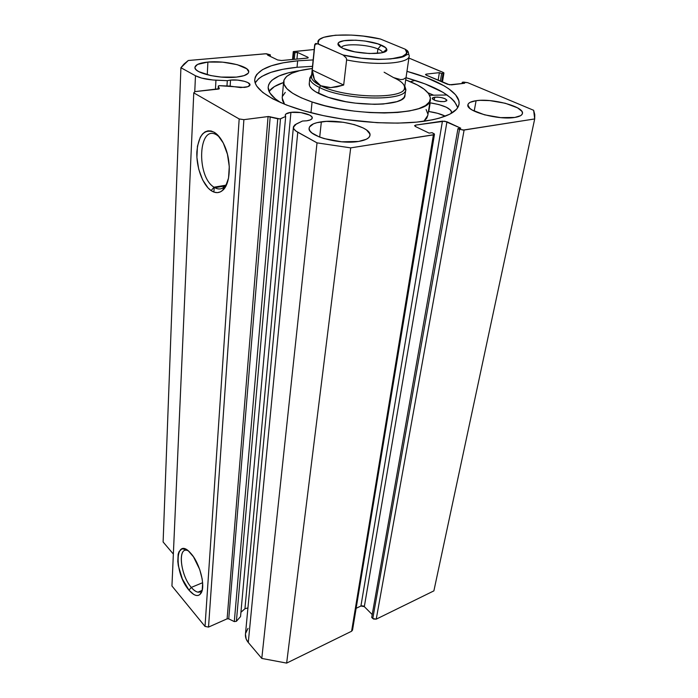 <?xml version="1.0" encoding="UTF-8"?>
<svg xmlns="http://www.w3.org/2000/svg" width="698" height="698" viewBox="0 0 698 698"><rect width="100%" height="100%" fill="white"/><g stroke="black" fill="none" stroke-linecap="round" stroke-linejoin="round"><path stroke-width="1.05" d="M217.183 134.531L217.148 135.08L217.183 134.531M213.911 192.063L214.181 187.308M219.189 85.671L229.59 86.055L240.705 87.599L247.807 86.7L249.997 84.833C249.832 86.124 247.921 86.98 244.256 87.425L219.189 85.671L218.326 85.976L218.151 89.126L218.299 86.063L219.189 85.671M230.523 80.087C238.454 79.144 250.46 82.059 249.997 84.851L247.93 82.617L244.492 81.317L237.547 80.096L230.523 80.087L230.148 86.22L230.523 80.087L227.295 80.68L230.523 80.087M293.265 51.696L293.771 52.167L293.108 59.443L293.771 52.167L294.888 52.69L297.566 52.455L307.739 57.175L308.272 57.672L307.137 58.143L281.564 60.508L277.621 59.949L267.587 55.098L270.362 54.854L265.38 53.772L188.277 60.499L180.913 67.715L163.114 541.988L173.357 554.072L163.114 541.988L180.913 67.715L195.475 75.75C200.317 78.211 207.14 79.694 215.952 80.191L215.446 89.423L215.952 80.191L227.295 80.68L226.972 85.941L227.295 80.68L212.942 80L201.609 78.08L195.475 75.75L180.913 67.715L184.063 63.98L188.277 60.499L266.383 53.746L270.362 54.854L267.587 55.098L277.621 59.949L281.564 60.508L307.87 58.004L307.739 57.175L297.566 52.455L294.888 52.69L293.3 51.591L314.205 49.506L293.265 51.696L292.558 59.496M241.046 612.094L244.946 608.761L247.938 607.897L244.946 608.761L290.926 112.361C299.355 111.113 312.922 114.647 312.276 117.971C312.085 119.341 310.235 120.274 306.727 120.798L310.322 119.908L312.128 118.503L311.893 116.819L309.668 115.109L300.925 112.579L290.926 112.361L244.946 608.761L240.941 612.286M285.674 116.444L285.212 115.222C285.421 113.809 287.323 112.858 290.926 112.361L286.023 113.914L285.229 115.109L285.674 116.444L279.985 118.948L268.573 116.514L243.89 119.655L239.178 118.957L193.774 92.86L194.899 91.621L218.832 89.03L219.303 88.62L218.317 86.133L219.32 88.698L194.899 91.621L193.774 92.86L171.944 585.98L205.02 626.429L171.944 585.98L193.774 92.86L239.178 118.957L243.89 119.655L208.528 627.083L205.02 626.429L239.178 118.957L205.02 626.429L208.528 627.083L227.112 618.829L208.528 627.083L243.89 119.655L268.067 116.549L277.76 118.791L234.31 621.604L228.743 618.873L227.112 618.829L268.067 116.549L227.112 618.829L228.743 618.873L270.213 116.714L228.743 618.873L234.31 621.604L236.395 621.307L234.31 621.604L277.76 118.791L280.5 118.808L285.674 116.444L240.548 616.57L285.674 116.444M191.287 587.411C196.086 592.82 199.741 593.605 202.263 589.758L202.333 589.618C201.303 591.564 199.855 592.41 197.97 592.148C195.885 591.791 193.651 590.211 191.287 587.411L202.612 582.717L191.287 587.411C180.747 575.588 177.379 547.738 186.968 550.329L187.893 550.591C177.405 545.984 180.241 575.03 191.287 587.411L189.001 590.185L191.287 587.411M191.025 553.593C199.75 563.12 205.64 585.849 201.233 592.872C198.424 597.148 194.341 596.249 189.001 590.185L182.379 579.035L178.322 565.668L177.798 561.462L178.13 554.369L178.985 551.743L181.934 548.855L186.148 549.474L188.556 551.123L193.477 556.803L199.715 569.498L202.132 578.79L202.638 583.127L202.184 590.307L199.864 594.617L198.119 595.481L196.077 595.446L193.817 594.513L189.001 590.185C173.514 572.63 174.919 534.781 190.851 553.383L191.025 553.593M214.016 187.195C217.732 189.629 221.153 189.559 224.267 186.985L227.094 183.347C223.822 188.861 219.73 190.301 214.81 187.692L214.016 187.195L225.916 185.188L214.016 187.195C195.92 176.472 198.311 122.988 216.973 135.107L214.365 132.35C218.378 134.88 221.824 139.452 224.704 146.074C231.666 161.77 230.401 184.307 222.566 190.441C219.093 193.294 215.281 193.355 211.136 190.615L214.016 187.195L211.136 190.615L208.074 187.963L202.638 179.91L198.729 169.239L196.906 157.46L197.438 146.248L200.282 137.253L202.472 134.033L205.081 131.861L208.004 130.823L211.145 130.988L214.365 132.35L217.558 134.888L223.299 143.055L227.435 154.223L229.267 166.569L228.534 178.095L225.384 186.977L223.055 189.987L220.359 191.889L217.401 192.631L214.286 192.194L211.136 190.615C202.647 184.883 196.112 166.962 196.871 151.675C198.616 134.845 204.444 128.406 214.365 132.35L216.973 135.107L219.495 137.061L216.973 135.107L217.68 135.011L216.973 135.107C198.311 122.988 195.92 176.472 214.016 187.195M425.021 121.112C395.496 125.5 349.279 122.342 312.861 113.207C276.382 104.072 254.133 90.443 254.709 79.747C256.515 69.783 270.833 63.474 297.645 60.822L297.043 67.278C274.078 69.591 260.127 74.817 255.171 82.94L258.618 78.708L261.907 76.37L270.92 72.348L282.803 69.294L297.043 67.278L297.645 60.822L283.371 62.776L271.461 65.752L262.422 69.687L256.716 74.477L255.224 77.155L254.7 79.991L255.18 82.966L256.672 86.055L262.727 92.433L272.813 98.872L286.651 105.084L303.735 110.764L323.34 115.624L344.568 119.419L377.19 122.691L397.912 123.118L416.654 122.124L432.586 119.794L439.295 118.171L449.896 114.14L456.527 109.246L458.316 106.541L459.092 103.723L458.874 100.8L455.576 94.797L448.718 88.768L444.085 85.819L426.007 77.461L406.96 71.344C438.623 79.921 460.767 92.895 459.04 104.115C457.722 112.012 446.38 117.674 425.021 121.112M476.097 100.704C492.203 98.06 524.521 106.794 522.444 113.469C522.034 115.353 519.495 116.679 514.819 117.439L520.629 115.659L522.078 114.367L522.462 112.875L521.807 111.244L517.523 107.832L505.282 103.26L489.839 100.608L480.189 100.346L476.097 100.704L470.138 102.336L468.506 103.557L467.878 104.988L469.754 108.295L472.214 110.04L484.525 114.821L500.64 117.622L514.819 117.439C498.712 120.388 465.531 111.296 467.896 104.813C468.323 102.798 471.063 101.428 476.097 100.704L474.195 111.104L476.097 100.704M207.899 62.061C224.712 60.307 249.614 66.179 248.75 71.842C248.409 74.45 244.309 76.204 236.448 77.103L244.064 75.637L248.191 73.246L248.75 71.824L246.804 68.805L237.233 64.67L222.714 62.157L207.899 62.061L197.551 64.434L194.978 67.069L195.222 68.561L196.504 70.114L198.79 71.641L210.656 75.558L221.109 77.077L236.448 77.103C219.608 79.083 193.922 73.02 194.943 67.436C195.335 64.678 199.654 62.89 207.899 62.061L207.262 74.765L207.899 62.061M321.35 121.836C340.188 118.852 371.624 127.333 369.992 135.246C369.539 138.187 365.735 140.254 358.563 141.45L366.319 139.26L368.657 137.707L369.853 135.918L369.879 133.99L366.52 129.959L363.3 128.013L354.401 124.628L343.381 122.281L326.35 121.382L317.005 122.656L313.489 123.816L309.467 126.992L309.135 128.894L309.982 130.919L311.989 132.978L319.178 136.895L324.099 138.588L341.723 141.799L358.563 141.45C339.725 144.809 307.268 135.979 309.118 128.258C309.607 125.099 313.681 122.961 321.35 121.836L319.701 137.096L321.35 121.836M442.436 82.094L443.928 73.037L443.204 72.418L408.915 58.056L443.762 72.732L443.675 73.281L441.616 73.595L439.374 72.644L426.408 74.101L425.483 74.503L426.19 75.131L449.521 84.79L464.598 83.263L462.259 82.277L463.69 82.102L467.677 82.669L533.647 110.301L534.773 114.655L534.694 118.939L463.036 130.098L457.967 128.641L460.785 128.205L444.731 121.173L415.685 125.09L414.586 125.657L415.389 126.495L429.122 133.126L432.062 132.672L434.278 133.859L434.156 134.644L350.701 147.871L317.023 142.863L296.013 131.128L293.814 128.868L293.474 126.687L294.984 124.759L302.47 121.042L306.727 120.798L302.47 121.042L296.397 123.93L293.387 127.219L245.434 634.377C245.242 637.257 246.193 639.961 248.287 642.5L246.167 639.028L245.46 634.081M313.149 59.932L297.645 60.822L313.149 59.932M443.928 73.037L441.616 73.595L440.368 81.204L441.616 73.595L439.374 72.644L438.135 80.253L439.374 72.644L426.408 74.101L426.242 75.157L426.408 74.101L425.483 74.52L426.19 75.131L447.531 84.275L451.571 84.851L464.598 83.263L462.259 82.277L462.032 83.577L462.259 82.277L467.677 82.669L533.647 110.301L534.694 118.939L433.886 590.874L376.239 619.152L373.526 619.047L371.702 617.433L457.967 128.641L371.702 617.433L372.784 618.524L376.239 619.152L464.109 130.037L534.694 118.939L433.886 590.874L376.239 619.152L464.109 130.037L459.52 129.366L372.784 618.524L459.52 129.366L457.967 128.641L460.785 128.205L446.947 121.784L364.321 606.649L446.947 121.784L442.445 121.129L360.918 606.03L356.137 608.307L360.918 606.03L442.445 121.129L415.685 125.09L415.458 126.53L415.685 125.09L414.577 125.684L415.389 126.495L429.122 133.126L432.062 132.672L434.47 134.278L433.388 134.871L351.6 631.236L286.651 663.1L261.794 658.432L248.287 642.5L297.767 132.227L317.023 142.863L261.794 658.432L248.287 642.5L297.767 132.227C294.792 130.552 293.326 128.877 293.387 127.219M364.321 606.649L372.209 614.563L364.321 606.649L360.918 606.03L361.756 605.803M363.597 606.134L362.69 605.838M352.534 630.076L351.6 631.236L286.651 663.1L350.701 147.871L433.388 134.871L351.6 631.236L352.534 630.076L434.47 134.278M245.556 633.452L248.034 628.34M240.548 616.57L236.395 621.307L280.5 118.808L236.395 621.307L240.548 616.57M195.475 75.75L194.759 91.77L195.475 75.75M215.935 133.449L215.9 133.972L215.935 133.449M294.888 52.69L294.277 59.33L294.888 52.69M297.566 52.455L296.947 59.086L297.566 52.455M307.739 57.175L307.652 58.065L307.739 57.175M270.362 54.854L270.239 56.381L270.362 54.854M443.038 73.43L441.668 81.762L443.038 73.43M457.722 107.64C453.604 96.272 436.372 86.299 406.027 77.714L425.003 83.882L442.994 92.337L451.44 98.374L454.424 101.446L457.696 107.536M312.503 66.327L297.043 67.278L312.503 66.327M433.667 95.19L428.005 92.808L433.667 95.19M429.628 95.251L447.13 94.989L429.628 95.251M261.794 658.432L286.651 663.1L350.701 147.871L317.023 142.863L261.794 658.432M223.421 186.235L223.334 187.701L223.421 186.235M223.247 189.053L223.203 189.839L223.247 189.053M216.694 134.81L216.729 134.112M404.962 95.347C405.817 105.887 357.472 107.518 328.252 97.327L345.754 101.672L355.439 103.138L374.582 104.334L383.228 104.019L396.9 101.655L401.394 99.727L404.116 97.415L404.988 94.806M312.076 101.987C293.116 95.329 283.632 88.585 283.624 81.753C284.767 75.009 294.32 70.585 312.285 68.5L299.643 70.664L292.017 73.185L286.695 76.352L283.955 80.087L283.99 84.257L286.904 88.707L292.68 93.279L301.17 97.772L312.076 101.987L310.976 112.727L312.076 101.987C356.922 117.945 431.931 115.327 430.396 99.256C430.518 92.537 422.29 86.072 405.704 79.877L417.387 84.982L424.209 89.257L428.633 93.619L430.413 97.903L429.383 101.943L425.483 105.573L418.783 108.626L409.456 110.956L397.843 112.43L384.415 112.98L369.731 112.544L354.471 111.148L339.324 108.844L324.971 105.738L312.076 101.987M283.624 81.779L282.193 98.025L284.61 104.281L282.55 100.617L282.236 97.58M430.326 99.64L427.804 115.388L423.869 121.278L426.783 118.18L427.804 115.362M427.839 113.975L426.103 109.534M285.264 92.398L282.533 96.289M309.336 83.175L309.563 85.906L311.648 88.803L315.548 91.752L328.252 97.327C315.575 92.956 309.231 88.498 309.214 83.926L309.807 77.967L311.666 74.677L309.816 78.542C310.113 81.422 313.289 84.379 319.344 87.416L320.74 85.749C314.859 82.826 311.77 79.973 311.474 77.19L309.816 78.542M382.609 52.594C382.329 51.399 380.759 50.186 377.906 48.965L381.169 45.073C384.546 46.496 386.413 47.909 386.753 49.305C389.275 55.273 356.381 54.714 343.084 48.432L354.898 51.853L369.355 53.537L381.335 52.882L385.802 51.251L386.692 50.16L385.68 47.665L377.819 43.852L364.975 41.034L355.675 40.179L343.913 40.728L339.228 42.255L338.155 43.302L338.007 44.489L338.792 45.771L343.084 48.432C339.202 46.687 337.527 45.038 338.059 43.494C339.289 38.329 368.614 39.472 381.169 45.073L377.906 48.965C380.759 50.186 382.329 51.399 382.609 52.594M377.321 53.414L377.906 48.965L377.321 53.414M384.118 72.217L393.55 77.591C401.516 81.186 405.145 84.755 404.447 88.271C403.933 99.622 344.009 98.113 320.74 85.749L319.344 87.416C343.337 100.233 405.268 101.76 405.73 89.981L404.805 86.028L405.835 89.414C407.231 101.655 343.922 100.547 319.344 87.416L318.707 93.497L319.344 87.416C312.861 84.161 309.676 81.012 309.807 77.967M314.685 44.716L311.465 76.614C311.343 79.555 314.432 82.6 320.74 85.749C344.594 98.418 405.904 99.526 404.552 87.712L409.211 55.988C409.639 63.631 375.873 66.057 346.618 59.915L343.678 85.034L330.73 87.616L320.74 85.749L314.458 79.72L312.294 70.097L314.685 44.716C315.304 43.468 315.985 43.145 316.744 43.747L317.66 43.817L315.452 44.236L314.772 45.64L312.294 70.097L343.678 85.034L346.618 59.915L346.269 57.995L343.058 54.985L317.66 43.817L318.785 44.192L318.096 42.569L319.283 39.629L323.706 37.291L335.441 35.214L351.408 35.083L363.161 36.078L380.427 39.018L405.215 49.218L380.427 39.018C350.492 31.838 311.5 34.647 318.785 44.192L343.433 55.168L346.269 57.995L346.618 59.915C375.454 65.961 408.88 63.719 409.176 56.259M408.775 53.921L407.51 50.736L405.215 49.218L406.62 52.437L406.044 53.921L402.345 56.477L390.906 58.911L380.166 59.382L361.538 58.196L343.058 54.985C375.821 63.125 416.078 58.859 405.215 49.218L408.452 52.08M393.55 77.591L400.792 79.616L403.392 79.284L405.233 78.045M320.74 85.749L325.312 87.233L330.73 87.616L336.898 86.875L343.678 85.034L312.294 70.097L312.852 75.305L314.458 79.72L317.101 83.228L320.74 85.749M314.772 45.64L315.452 44.236L316.744 43.747M341.322 47.577C342.631 43.215 367.357 44.201 377.906 48.965C367.357 44.201 342.631 43.215 341.322 47.577M434.706 97.162C441.223 97.057 445.28 98.148 446.86 100.416L444.46 101.576L446.65 100.817L446.79 100.015L444.984 98.671L441.363 97.572L437.149 97.066L432.996 97.589L432.271 98.278L432.655 99.151L435.151 100.468L440.595 101.594L444.46 101.576C437.916 101.69 433.851 100.608 432.263 98.331L434.706 97.162L434.226 100.111L434.706 97.162M280.884 102.728C272.194 97.284 267.953 92.101 268.163 87.163C269.384 79.075 279.95 73.56 299.87 70.611L288.431 72.828L278.877 76.038L272.141 80.078L269.96 82.381L268.617 84.851L268.154 87.459L269.925 93.026L275.37 98.872L280.884 102.728M283.554 82.521C276.391 84.868 271.557 87.835 269.053 91.412L274.41 86.587L283.554 82.521M451.432 112.98L451.056 113.512L451.519 111.61L450.664 110.144L446.258 107.187L439.016 104.604L430.186 102.842C443.544 105.058 450.672 108.242 451.571 112.404L451.432 112.98M415.118 80.427L410.389 81.71L415.118 80.427M445.333 116.182L437.576 113.303L428.441 111.436L430.186 102.842L428.799 111.523C435.5 112.491 441.005 114.044 445.333 116.182M202.263 589.758L201.233 592.872M224.267 186.985L222.566 190.441M225.341 185.912L214.81 187.692M217.785 135.115L217.13 135.203M201.748 590.569L197.97 592.148M459.04 104.115L458.961 104.604M216.703 134.827L216.746 134.129M218.299 86.063L218.134 89.135M382.617 52.594L386.753 49.305M405.835 89.414L404.919 95.591M405.73 89.981L404.447 88.271M343.433 55.168C354.95 57.655 366.616 59.086 378.438 59.452C394.047 58.972 402.982 57.698 405.259 55.639C407.964 53.982 409.281 54.095 409.211 55.988M341.13 47.464L338.059 43.494"/></g></svg>

